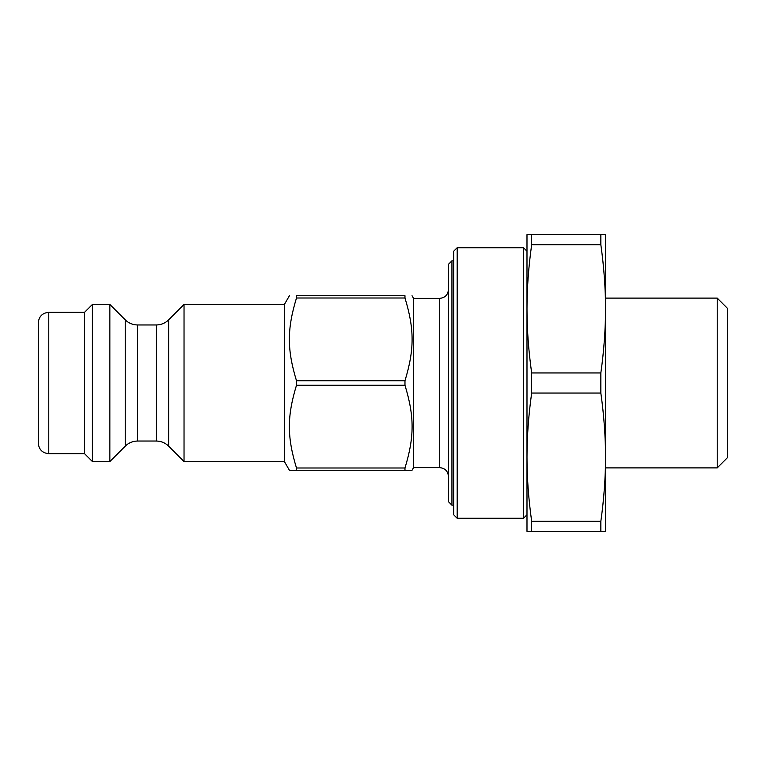 <?xml version="1.0" encoding="UTF-8"?>
<svg xmlns="http://www.w3.org/2000/svg" width="766" height="766" viewBox="0 0 766 766"><rect width="100%" height="100%" fill="white"/><g stroke="black" fill="none" stroke-linecap="round" stroke-linejoin="round"><path stroke-width="1.15" d="M184.031 304.456L184.031 461.544L168.635 446.147L168.635 319.853L184.031 304.456L284.387 304.456L284.387 461.544L289.424 470.267L412.031 470.267L413.544 467.653L413.544 298.347L412.031 295.733M296.48 467.997C286.991 436.735 286.991 416.532 296.48 385.269L404.975 385.269C414.473 416.532 414.473 436.735 404.975 467.997L296.48 467.997L296.48 470.267M296.48 380.731C286.991 349.468 286.991 329.265 296.48 298.003L404.975 298.003C414.473 329.265 414.473 349.468 404.975 380.731L296.48 380.731L296.48 385.269M296.48 298.003L296.48 295.733C286.991 295.733 286.991 295.733 296.48 295.733C286.991 295.733 286.991 295.733 296.48 295.733L404.975 295.733C414.473 295.733 414.473 295.733 404.975 295.733C414.473 295.733 414.473 295.733 404.975 295.733L404.975 298.003M404.975 380.731L404.975 385.269M404.975 467.997L404.975 470.267M717.225 298.108L605.533 298.108L605.533 308.832L605.533 234.645L526.989 234.645L526.989 308.822C526.96 288.658 528.521 267.277 531.661 244.699L600.85 244.699C603.991 267.277 605.552 288.658 605.533 308.822C605.552 328.997 603.991 350.368 600.85 372.956L531.661 372.956C528.521 350.368 526.96 328.997 526.989 308.822L526.989 531.355L605.533 531.355L605.533 457.178C605.552 477.342 603.991 498.723 600.85 521.301L531.661 521.301C528.521 498.723 526.96 477.342 526.989 457.178C526.96 437.003 528.521 415.632 531.661 393.044L600.85 393.044C603.991 415.632 605.552 437.003 605.533 457.178L605.533 467.892L717.225 467.892L717.225 298.108L727.7 308.583L727.7 457.417L717.225 467.892M600.85 234.645L600.85 244.699M605.533 308.822L605.533 457.178M600.85 372.956L600.85 393.044M600.85 521.301L600.85 531.355M531.661 234.645L531.661 244.699M531.661 372.956L531.661 393.044M531.661 521.301L531.661 531.355M451.94 505.167L451.94 260.833L448.445 264.318L448.445 501.682L451.94 505.167L453.683 505.167M413.544 298.347L439.722 298.347L439.722 467.653L413.544 467.653M156.293 441.034L137.593 441.034L137.593 324.966L156.293 324.966L156.293 441.034C161.09 441.101 165.197 442.805 168.635 446.147M137.593 324.966C132.805 324.899 128.688 323.195 125.251 319.853L125.251 446.147L109.854 461.544L92.408 461.544L84.547 453.683L48.775 453.683L48.775 312.317C42.408 312.93 38.922 316.425 38.3 322.783L38.3 443.217C38.922 449.575 42.408 453.07 48.775 453.683M125.251 319.853L109.854 304.456L109.854 461.544M48.775 312.317L84.547 312.317L84.547 453.683M84.547 312.317L92.408 304.456L92.408 461.544M284.387 461.544L184.031 461.544M526.989 308.822L526.989 251.229L523.494 247.734L523.494 518.266L526.989 514.771L526.989 457.178M523.494 518.266L457.178 518.266L457.178 247.734L453.683 251.229L453.683 514.771L457.178 518.266M451.94 260.833L453.683 260.833M439.722 467.653C445.027 468.16 447.928 471.071 448.445 476.375M439.722 298.347C445.027 297.84 447.928 294.929 448.445 289.625M156.293 324.966C161.09 324.899 165.197 323.195 168.635 319.853M125.251 446.147C128.688 442.805 132.805 441.101 137.593 441.034M92.408 304.456L109.854 304.456M284.387 304.456L289.424 295.733M457.178 247.734L523.494 247.734"/></g></svg>
